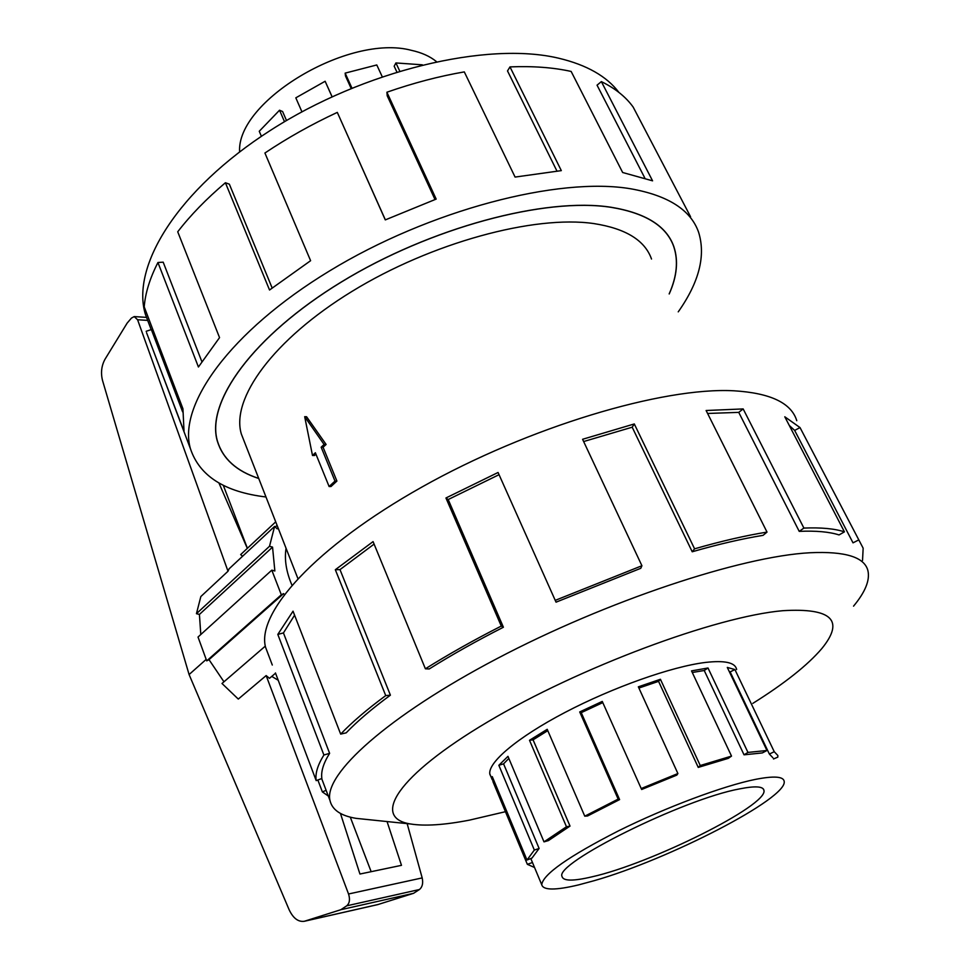 <?xml version="1.0" encoding="UTF-8"?>
<svg xmlns="http://www.w3.org/2000/svg" width="970" height="970" viewBox="0 0 970 970"><rect width="100%" height="100%" fill="white"/><g stroke="black" fill="none" stroke-linecap="round" stroke-linejoin="round"><path stroke-width="1.45" d="M669.167 293.898C676.951 276.389 678.466 260.59 673.701 246.501C666.475 226.119 645.632 213.073 611.185 207.35C545.358 196.971 430.074 227.72 341.379 282.015C252.455 336.25 205.834 402.186 217.438 441.107C222.821 458.761 236.583 471.19 258.711 478.416M651.525 259.038C644.917 240.33 625.686 228.508 593.834 223.573C534.058 214.867 431.116 242.827 352.049 291.376C272.788 339.876 230.799 398.925 241.336 434.002L244.307 441.592M239.614 151.853C236.377 101.268 348.763 33.477 411.438 50.343C421.683 52.586 430.001 56.333 436.391 61.571M592.088 876.807C573.246 881.257 563.23 881.16 562.054 876.528C553.955 863.603 683.074 799.183 739.613 788.889C755.169 785.797 763.293 786.306 763.96 790.404C767.997 805.452 650.494 863.773 592.088 876.807M755.618 779.346C723.608 785.736 666.002 807.258 618.533 830.829C568.529 856.413 542.933 874.382 541.733 884.725C543.224 890.363 555.483 890.424 578.484 884.919L594.028 880.724C668.112 859.76 788.052 798.189 784.172 781.323C783.42 776.449 773.902 775.794 755.618 779.346M534.543 867.495L527.341 864.318L493.015 781.796L492.275 776.618L527.001 860.038L534.337 850.059L498.847 765.294L507.965 756.345L544 841.863L566.468 826.755L529.511 740.292L547.213 729.319L584.764 816.182L618.157 799.11L579.721 711.944L602.261 701.419L641.206 788.549L677.897 773.539L638.345 686.821L660.424 679.279L700.243 765.524L731.513 756.103L691.525 670.888L708.003 667.99L747.955 752.417L744.038 754.818L704.232 670.5L692.277 672.489M638.903 688.045L658.569 681.352L698.242 767.403L728.252 758.37L731.513 756.103M641.206 788.549L641.679 789.483L676.842 775.103L677.897 773.539M602.794 702.607L581.236 712.659L579.721 711.944M584.764 816.182L587.59 815.964L619.6 799.595L581.236 712.659M547.783 730.652L533.076 739.831L529.511 740.292M544 841.863L548.426 840.59L570.02 826.088L533.076 739.831M508.838 758.419L503.575 763.839L498.847 765.294M527.001 860.038L531.972 858.086L539.114 848.471L503.575 763.839M532.457 862.524L527.341 864.318M149.307 324.671L145.415 314.413C130.732 266.653 177.255 189.999 270.642 130.247C363.774 70.386 487.061 41.08 558.732 58.224C586.644 64.881 606.723 76.278 618.933 92.429M265.974 496.979C224.664 492.045 199.493 475.967 190.447 448.746C177.655 405.508 229.478 331.752 329.473 270.982C429.201 210.138 558.526 176.382 630.985 188.835C668.124 195.504 690.64 209.896 698.533 232.024C705.954 255.522 699.2 282.125 678.248 311.855M644.759 177.91L597.047 85.166L601.364 81.613L652.567 180.832L622.655 172.502L571.148 71.441C553.264 67.476 532.882 65.96 509.977 66.894L561.315 170.623L515.082 177.073L464.303 71.901C439.143 76.218 413.341 82.996 386.897 92.223L436.173 199.092L385.296 219.899L337.305 112.387C311.54 124.39 287.411 137.934 264.919 153.017L310.606 260.7L269.539 290.006L225.404 182.736C206.319 198.935 190.423 215.291 177.728 231.781L219.547 337.621L198.426 366.999L157.94 262.506C149.865 278.317 145.282 293.11 144.215 306.872L182.942 408.782L184.021 431.359L150.435 342.98M258.748 478.489C236.547 471.274 222.748 458.822 217.341 441.132C205.737 402.198 252.37 336.238 341.331 281.979C430.062 227.647 545.407 196.898 611.258 207.289C645.717 213.012 666.56 226.071 673.786 246.441C678.563 260.578 677.036 276.414 669.203 293.971M146.167 331.303L151.356 329.57L182.627 411.886M157.94 262.506L163.19 262.167L201.796 361.495M225.404 182.736L229.356 184.179L272.133 287.944M337.305 112.387L385.357 219.863M386.897 92.223L387.212 95.775L435.009 199.517M509.977 66.894L507.516 70.943L556.913 170.999M736.63 669.53L736.557 669.13C734.969 662.498 724.614 660.267 705.481 662.437C671.87 666.499 612.834 687.354 565.001 712.441C517.083 737.539 487.364 762.856 489.874 774.339L491.159 777.164M853.552 606.141C865.191 592.124 870.005 580.375 867.968 570.869C864.743 557.156 845.452 551.118 810.083 552.742C741.25 556.283 606.517 600.903 496.822 658.727C386.897 716.527 323.762 774.327 329.945 800.359C332.079 809.817 340.773 815.806 356.051 818.353L368.709 819.662M752.841 703.371C784.657 683.401 807.634 665.153 821.772 648.627C844.846 620.424 831.896 607.778 782.948 610.688C716.175 616.374 579.236 667.36 487.983 721.741C396.269 776.097 371.195 818.013 410.625 823.991C424.775 826.27 444.381 824.985 469.431 820.135L505.455 811.696M796.77 420.701C791.374 402.986 770.422 393.02 733.926 390.789C662.643 386.897 528.517 427.03 421.877 487.073C314.995 547.08 256.274 613.04 265.574 647.281L268.314 654.52M275.444 672.938L316.196 780.632L321.858 778.498C320.84 771.623 323.422 763.232 329.618 753.338L283.446 632.925L277.808 634.404L293.037 611.185L340.664 734.108L346.169 732.847C357.299 721.219 372.043 708.658 390.401 695.163L339.985 569.62L335.329 569.717L373.074 541.612L425.393 668.791L429.225 668.961C451.705 654.871 476.428 640.964 503.406 627.238L448.188 499.538L445.945 497.986L498.071 472.487L556.04 602.164L640.77 568.311L641.922 565.74L582.582 439.289L634.295 423.951L694.581 548.826L692.216 551.772C718.333 544.255 741.953 538.786 763.075 535.343L767.015 532.093L706.111 410.504L743.165 408.928L803.9 528.08C821.093 527.377 834.6 528.638 844.433 531.851L784.791 416.785L800.02 427.564L863.154 548.195L862.536 560.417M858.559 540.011L853.018 542.848L794.66 430.425L789.289 425.454M803.9 528.08L799.219 531.366C816.073 530.638 829.362 531.827 839.05 534.931L844.433 531.851M278.038 527.801L277.202 528.844L274.607 526.407L269.514 546.268L272.546 547.116L274.862 570.99L271.806 570.154L281.324 594.78L283.616 593.616L284.222 594.501M286.053 548.28C284.283 559.581 286.235 571.839 291.909 585.055M377.645 904.634L413.572 893.309L419.428 889.526C422.399 887.065 423.32 883.185 422.18 877.911L407.157 823.627M206.028 659.515L189.089 674.55L102.468 380.264C100.637 372.674 101.51 365.629 105.075 359.13L127.155 323.095L131.423 318.111L134.224 316.584L137.582 319.748L228.011 571.245L200.838 596.55L196.449 613.683L269.514 546.268M274.607 526.407L229.09 568.832L228.011 571.245M275.71 521.848L240.669 554.585L242.585 556.259M247.314 548.377L218.929 482.963M265.319 646.117L221.997 683.486L238.293 699.079L266.156 675.581L348.545 893.988C350.218 899.372 349.612 903.312 346.69 905.834L340.87 909.702L304.325 921.282C298.251 922.106 293.195 918.287 289.169 909.824L189.089 674.55M223.27 485.242L247.398 548.292M350.279 817.128L371.158 871.69M387.054 821.554L401.483 865.337L359.943 874.031L340.446 813.418M271.758 676.393L278.208 680.261M266.156 675.581L269.466 678.321L275.541 673.216M413.572 893.309L340.87 909.702M275.262 527.025L277.08 525.34M223.961 681.789L209.011 659.661L206.719 660.873L198.025 637.035L271.806 570.154M200.802 634.525L199.42 614.434L196.449 613.683M199.42 614.434L272.546 547.116M206.719 660.873L281.324 594.78M209.011 659.661L283.616 593.616M794.66 430.425L800.02 427.564M326.126 790.307L322.379 791.92L317.857 780.001M328.284 795.994L322.379 791.92M329.618 753.338L323.895 755.012L277.808 634.404M294.589 615.186L283.446 632.925M316.196 780.632C315.068 773.648 317.639 765.112 323.895 755.012M390.401 695.163L385.733 695.599L335.329 569.717M374.093 544.097L339.985 569.62M340.664 734.108C351.989 722.238 367.012 709.409 385.733 695.599M503.406 627.238L501.284 626.062L445.945 497.986M499.041 474.682L448.188 499.538M425.393 668.791C448.382 654.362 473.675 640.127 501.284 626.062M692.216 551.772L632.185 427.2L583.649 441.544M632.185 427.2L634.295 423.951M555.167 600.394L641.922 565.74M799.219 531.366L738.74 412.371L707.603 413.462M738.74 412.371L743.165 408.928M694.581 548.826C721.292 541.151 745.445 535.573 767.015 532.093M690.555 216.71L633.18 107.1C625.844 96.879 615.235 88.391 601.364 81.613M534.337 850.059L539.114 848.471M566.468 826.755L570.02 826.088M618.157 799.11L619.6 799.595M698.242 767.403L700.243 765.524M747.955 752.417L766.955 750.489L762.335 752.926L744.038 754.818M772.908 757.752L769.368 754.054L774.242 751.702L777.843 755.509L777.819 757.121L773.49 758.976M494.215 781.286L493.015 781.796M766.955 750.489L727.294 667.433L734.896 669.543L774.242 751.702M769.368 754.054L730.143 671.919L729.234 671.495M730.143 671.919L734.896 669.543M658.569 681.352L660.424 679.279M704.232 670.5L708.003 667.99M422.326 64.82L395.918 62.941L394.172 66.203L396.827 71.889M382.192 76.642L376.784 64.954L345.15 73.126L345.502 75.987L351.116 88.391M332.092 96.721L325.132 81.262L295.814 97.837L301.937 111.829M286.502 120.535L282.597 111.526L279.542 110.216L259.257 131.265L261.391 136.297M345.15 73.126L351.916 88.064M395.918 62.941L399.701 71.016M332.043 96.745L325.132 81.262M284.513 121.699L279.542 110.216M304.689 416.688L306.568 416.736L326.114 444.466L323.083 447.243L336.905 481.059L331.025 486.503L329.109 486.528L315.371 452.747L312.498 455.488L304.689 416.688L324.077 444.454L321.167 447.218L334.989 481.084L329.109 486.528M315.929 454.105L314.535 455.5L312.498 455.488M336.905 481.059L334.989 481.084M323.083 447.243L321.167 447.218M326.114 444.466L324.077 444.454M147.682 320.403L137.582 319.748M422.18 877.911L348.545 893.988M419.428 889.526L346.69 905.834M378.494 904.404L304.919 921.112M530.808 858.547L541.733 884.725M489.801 773.89L492.214 779.71M190.447 448.746L146.543 332.686M145.415 314.413L151.187 329.63M377.912 904.573L304.325 921.282M146.543 317.384L134.515 316.596M329.945 800.359L321.664 778.558M265.574 647.281L272.291 665.032M410.625 823.991L356.051 818.353M763.96 790.404L763.208 788.828M297.863 578.447L241.336 434.002M217.11 440.247L217.438 441.107"/></g></svg>
